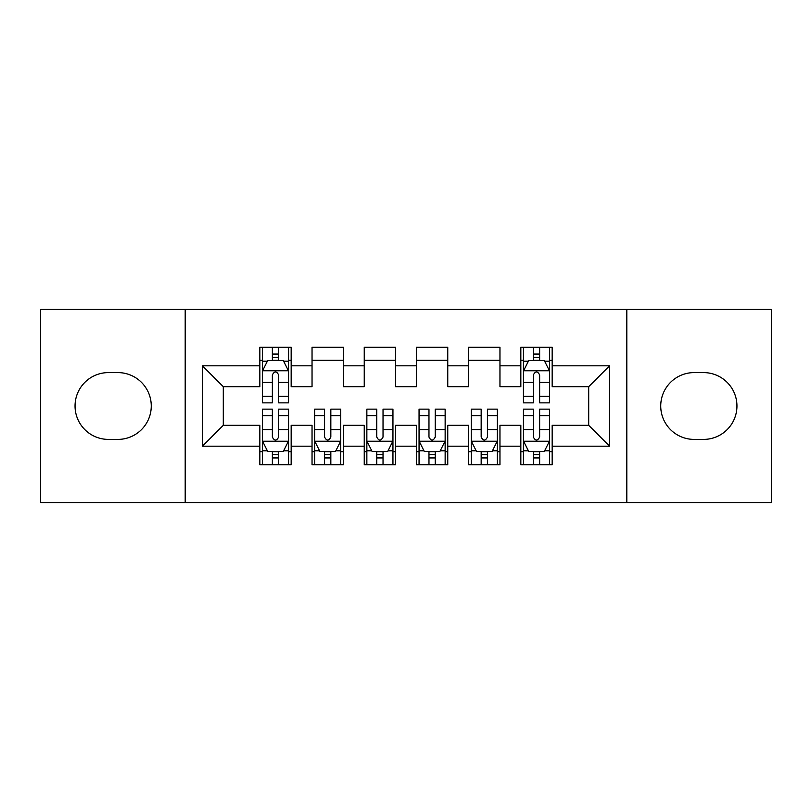 <?xml version="1.0" encoding="UTF-8"?>
<svg xmlns="http://www.w3.org/2000/svg" width="812" height="812" viewBox="0 0 812 812"><rect width="100%" height="100%" fill="white"/><g stroke="black" fill="none" stroke-linecap="round" stroke-linejoin="round"><path stroke-width="1.22" d="M626.803 502.567L771.4 502.567L771.4 309.433L626.803 309.433L626.803 502.567L185.197 502.567L185.197 309.433L40.6 309.433L40.6 502.567L185.197 502.567M626.803 309.433L185.197 309.433M202.421 446.194L202.421 365.806L259.84 365.806L259.84 386.685L223.3 386.685L223.3 425.315L202.421 446.194L259.84 446.194L259.84 464.728L291.163 464.728L291.163 446.194L312.041 446.194L312.041 464.728L343.364 464.728L343.364 446.194L364.243 446.194L364.243 464.728L395.556 464.728L395.556 446.194L416.444 446.194L416.444 464.728L447.757 464.728L447.757 446.194L468.636 446.194L468.636 464.728L499.959 464.728L499.959 446.194L520.837 446.194L520.837 464.728L552.16 464.728L552.16 425.315L588.7 425.315L588.7 386.685L552.16 386.685L552.16 365.806L609.579 365.806L609.579 446.194L552.16 446.194M552.16 365.806L552.16 347.272L520.837 347.272L520.837 365.806L499.959 365.806L499.959 347.272L468.636 347.272L468.636 365.806L447.757 365.806L447.757 347.272L416.444 347.272L416.444 365.806L395.556 365.806L395.556 347.272L364.243 347.272L364.243 365.806L343.364 365.806L343.364 347.272L312.041 347.272L312.041 365.806L291.163 365.806L291.163 347.272L259.84 347.272L259.84 365.806M499.959 446.194L499.959 425.315L520.837 425.315L520.837 446.194M609.579 365.806L588.7 386.685M447.757 446.194L447.757 425.315L468.636 425.315L468.636 446.194M520.837 365.806L520.837 386.685L499.959 386.685L499.959 365.806M395.556 446.194L395.556 425.315L416.444 425.315L416.444 446.194M468.636 365.806L468.636 386.685L447.757 386.685L447.757 365.806M343.364 446.194L343.364 425.315L364.243 425.315L364.243 446.194M416.444 365.806L416.444 386.685L395.556 386.685L395.556 365.806M291.163 446.194L291.163 425.315L312.041 425.315L312.041 446.194M364.243 365.806L364.243 386.685L343.364 386.685L343.364 365.806M223.3 425.315L259.84 425.315L259.84 446.194M312.041 365.806L312.041 386.685L291.163 386.685L291.163 365.806M520.837 360.325L523.446 360.325M549.551 360.325L552.16 360.325M468.636 360.325L499.959 360.325M416.444 360.325L447.757 360.325M364.243 360.325L395.556 360.325M312.041 360.325L343.364 360.325M259.84 360.325L262.449 360.325M288.554 360.325L291.163 360.325M259.84 451.675L262.449 451.675M288.554 451.675L291.163 451.675M312.041 451.675L314.65 451.675M340.746 451.675L343.364 451.675M364.243 451.675L366.851 451.675M392.947 451.675L395.556 451.675M416.444 451.675L419.053 451.675M445.149 451.675L447.757 451.675M468.636 451.675L471.254 451.675M497.35 451.675L499.959 451.675M520.837 451.675L523.446 451.675M549.551 451.675L552.16 451.675M202.421 365.806L223.3 386.685M588.7 425.315L609.579 446.194M108.463 372.596A33.404 33.404 0 0 0 75.049 406A33.404 33.404 0 0 0 108.463 439.404L117.852 439.404A33.404 33.404 0 0 0 151.265 406A33.404 33.404 0 0 0 117.852 372.596L108.463 372.596M703.537 439.404A33.404 33.404 0 0 0 736.951 406A33.404 33.404 0 0 0 703.537 372.596L694.148 372.596A33.404 33.404 0 0 0 660.735 406A33.404 33.404 0 0 0 694.148 439.404L703.537 439.404M278.628 354.062L272.365 354.062M288.554 396.327L278.628 396.327L278.628 402.864L288.554 402.864L288.554 371.023L283.327 360.589L267.666 360.589L262.449 371.023L262.449 402.864L272.365 402.864L272.365 396.327L262.449 396.327M262.449 371.023L262.449 347.272M288.554 371.023L288.554 347.272M272.365 360.589L272.365 347.272M278.628 347.272L278.628 360.589M278.628 396.327L278.628 374.941C276.547 370.922 274.456 370.922 272.365 374.941L272.365 396.327M278.628 360.325L272.365 360.325M272.365 457.938L278.628 457.938M262.449 415.673L272.365 415.673L272.365 409.136L262.449 409.136L262.449 440.977L267.666 451.411L283.327 451.411L288.554 440.977L288.554 409.136L278.628 409.136L278.628 415.673L288.554 415.673M288.554 440.977L288.554 464.728M262.449 440.977L262.449 464.728M278.628 451.411L278.628 464.728M272.365 464.728L272.365 451.411M272.365 415.673L272.365 437.059C274.456 441.078 276.537 441.078 278.628 437.059L278.628 415.673M272.365 451.675L278.628 451.675M324.567 457.938L330.829 457.938M314.65 415.673L324.567 415.673L324.567 409.136L314.65 409.136L314.65 440.977L319.867 451.411L335.529 451.411L340.746 440.977L340.746 409.136L330.829 409.136L330.829 415.673L340.746 415.673M340.746 440.977L340.746 464.728M314.65 440.977L314.65 464.728M330.829 451.411L330.829 464.728M324.567 464.728L324.567 451.411M324.567 415.673L324.567 437.059C326.657 441.078 328.738 441.078 330.829 437.059L330.829 415.673M324.567 451.675L330.829 451.675M376.768 457.938L383.031 457.938M366.851 415.673L376.768 415.673L376.768 409.136L366.851 409.136L366.851 440.977L372.069 451.411L387.73 451.411L392.947 440.977L392.947 409.136L383.031 409.136L383.031 415.673L392.947 415.673M392.947 440.977L392.947 464.728M366.851 440.977L366.851 464.728M383.031 451.411L383.031 464.728M376.768 464.728L376.768 451.411M376.768 415.673L376.768 437.059C378.849 441.078 380.94 441.078 383.031 437.059L383.031 415.673M376.768 451.675L383.031 451.675M428.969 457.938L435.232 457.938M419.053 415.673L428.969 415.673L428.969 409.136L419.053 409.136L419.053 440.977L424.27 451.411L439.931 451.411L445.149 440.977L445.149 409.136L435.232 409.136L435.232 415.673L445.149 415.673M445.149 440.977L445.149 464.728M419.053 440.977L419.053 464.728M435.232 451.411L435.232 464.728M428.969 464.728L428.969 451.411M428.969 415.673L428.969 437.059C431.05 441.078 433.141 441.078 435.232 437.059L435.232 415.673M428.969 451.675L435.232 451.675M481.171 457.938L487.433 457.938M471.254 415.673L481.171 415.673L481.171 409.136L471.254 409.136L471.254 440.977L476.471 451.411L492.133 451.411L497.35 440.977L497.35 409.136L487.433 409.136L487.433 415.673L497.35 415.673M497.35 440.977L497.35 464.728M471.254 440.977L471.254 464.728M487.433 451.411L487.433 464.728M481.171 464.728L481.171 451.411M481.171 415.673L481.171 437.059C483.252 441.078 485.343 441.078 487.433 437.059L487.433 415.673M481.171 451.675L487.433 451.675M539.635 354.062L533.372 354.062M549.551 396.327L539.635 396.327L539.635 402.864L549.551 402.864L549.551 371.023L544.334 360.589L528.673 360.589L523.446 371.023L523.446 402.864L533.372 402.864L533.372 396.327L523.446 396.327M523.446 371.023L523.446 347.272M549.551 371.023L549.551 347.272M533.372 360.589L533.372 347.272M539.635 347.272L539.635 360.589M539.635 396.327L539.635 374.941C537.544 370.922 535.463 370.922 533.372 374.941L533.372 396.327M539.635 360.325L533.372 360.325M533.372 457.938L539.635 457.938M523.446 415.673L533.372 415.673L533.372 409.136L523.446 409.136L523.446 440.977L528.673 451.411L544.334 451.411L549.551 440.977L549.551 409.136L539.635 409.136L539.635 415.673L549.551 415.673M549.551 440.977L549.551 464.728M523.446 440.977L523.446 464.728M539.635 451.411L539.635 464.728M533.372 464.728L533.372 451.411M533.372 415.673L533.372 437.059C535.453 441.078 537.544 441.078 539.635 437.059L539.635 415.673M533.372 451.675L539.635 451.675M288.422 370.769L262.58 370.769M262.449 361.208L267.361 361.208M283.642 361.208L288.554 361.208M272.365 382.33L262.449 382.33M288.554 382.33L278.628 382.33M278.628 357.382L272.365 357.382M262.58 441.231L288.422 441.231M288.554 450.792L283.642 450.792M267.361 450.792L262.449 450.792M278.628 429.67L288.554 429.67M262.449 429.67L272.365 429.67M272.365 454.618L278.628 454.618M314.782 441.231L340.624 441.231M340.746 450.792L335.843 450.792M319.552 450.792L314.65 450.792M330.829 429.67L340.746 429.67M314.65 429.67L324.567 429.67M324.567 454.618L330.829 454.618M366.983 441.231L392.815 441.231M392.947 450.792L388.045 450.792M371.754 450.792L366.851 450.792M383.031 429.67L392.947 429.67M366.851 429.67L376.768 429.67M376.768 454.618L383.031 454.618M419.185 441.231L445.017 441.231M445.149 450.792L440.246 450.792M423.955 450.792L419.053 450.792M435.232 429.67L445.149 429.67M419.053 429.67L428.969 429.67M428.969 454.618L435.232 454.618M471.376 441.231L497.218 441.231M497.35 450.792L492.448 450.792M476.157 450.792L471.254 450.792M487.433 429.67L497.35 429.67M471.254 429.67L481.171 429.67M481.171 454.618L487.433 454.618M549.419 370.769L523.578 370.769M523.446 361.208L528.358 361.208M544.639 361.208L549.551 361.208M533.372 382.33L523.446 382.33M549.551 382.33L539.635 382.33M539.635 357.382L533.372 357.382M523.578 441.231L549.419 441.231M549.551 450.792L544.639 450.792M528.358 450.792L523.446 450.792M539.635 429.67L549.551 429.67M523.446 429.67L533.372 429.67M533.372 454.618L539.635 454.618"/></g></svg>
